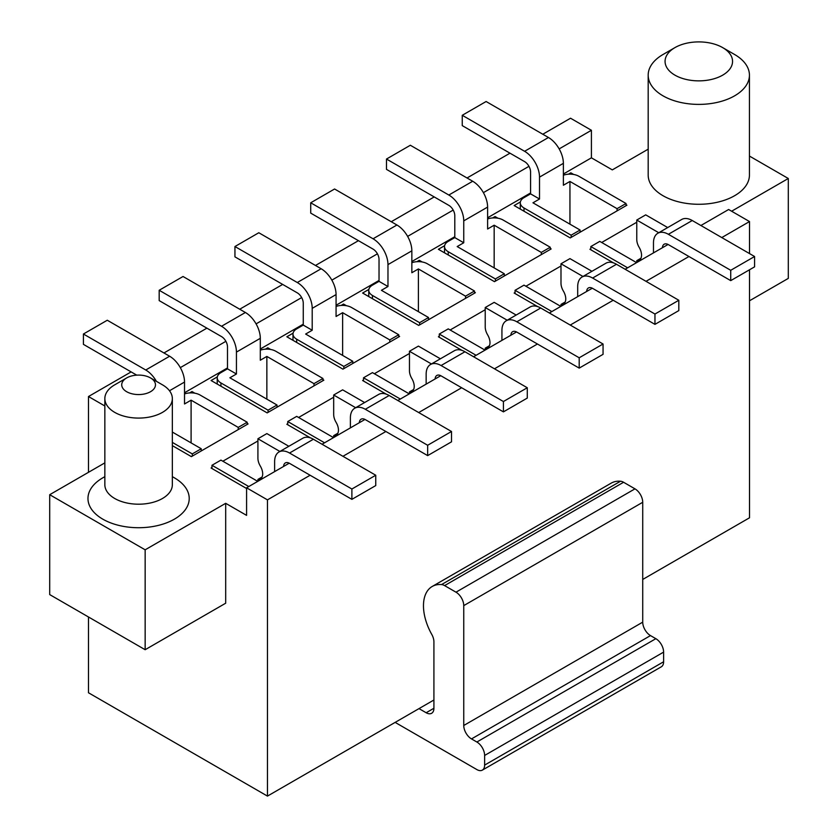 <?xml version="1.0" encoding="UTF-8"?>
<svg xmlns="http://www.w3.org/2000/svg" width="838" height="838" viewBox="0 0 838 838"><rect width="100%" height="100%" fill="white"/><g stroke="black" fill="none" stroke-linecap="round" stroke-linejoin="round"><path stroke-width="1.26" d="M257.915 481.274L257.915 479.409A10.967 6.337 60 0 0 260.419 478.917A10.967 6.337 60 0 0 260.304 466.054A10.967 6.337 -120 0 1 257.915 458.208L257.915 438.756L266.861 433.592L288.848 446.287M257.737 481.368L220.928 460.114L211.972 465.279L248.792 486.532M211.972 468.526L211.972 465.279M257.915 479.409L262.095 476.99M257.915 438.756L279.902 451.452M274.623 471.626L274.623 461.633A21.097 12.182 -120 0 1 278.991 451.975A21.097 12.182 -120 0 1 289.539 453.023L351.887 489.015L375.749 475.24L313.402 439.248A21.097 12.182 60 0 0 302.853 438.201L278.991 451.975M283.579 466.452A8.432 4.871 60 0 1 285.318 462.943A8.432 4.871 60 0 1 289.539 463.362L351.887 499.354L351.887 489.015M351.887 499.354L375.749 485.579L375.749 475.24M222.835 461.225L257.915 440.966M246.582 488.502L211.082 468.013L211.972 467.489M247.179 423.4L248.069 423.923L192.29 456.123L192.29 453.913L172.345 442.401M201.235 450.959L201.235 448.749L192.29 453.913M238.222 429.601L238.222 427.39L247.179 422.226L200.041 395.012A12.654 7.312 0 0 0 184.528 393.933M136.741 375.141L83.412 344.355L83.412 334.016L107.274 320.242L169.622 356.234A21.097 12.182 60 0 1 184.528 382.065L184.528 403.968L191.095 400.176L238.222 427.39M191.095 400.176L191.095 442.893M247.179 424.437L247.179 422.226M201.235 448.749L172.345 432.062M156.402 381.332A21.097 12.182 -120 0 0 145.749 370.008L83.412 334.016M191.986 392.896L191.986 391.545L194.877 393.211M189.587 392.928L191.986 391.545M192.29 456.123L191.389 456.637L172.345 445.638M333.681 437.52L333.681 435.655A10.967 6.337 60 0 0 336.185 435.173A10.967 6.337 60 0 0 336.069 422.31A10.967 6.337 -120 0 1 333.681 414.464L333.681 395.012L342.637 389.848L364.624 402.544M333.514 437.625L296.694 416.371L287.748 421.535L324.557 442.789M287.748 424.782L287.748 421.535M333.681 435.655L337.861 433.246M333.681 395.012L355.668 407.708M350.389 427.883L350.389 417.89A21.097 12.182 -120 0 1 354.757 408.232A21.097 12.182 -120 0 1 365.305 409.279L427.652 445.271L451.514 431.497L389.167 395.505A21.097 12.182 60 0 0 378.619 394.457L354.757 408.232M359.345 422.708A8.432 4.871 60 0 1 361.084 419.199A8.432 4.871 60 0 1 365.305 419.618L427.652 455.61L427.652 445.271M427.652 455.61L451.514 441.825L451.514 431.497M298.611 417.471L333.681 397.222M310.427 437.876L286.847 424.258L287.748 423.745M322.944 379.656L323.845 380.169L268.055 412.38L268.055 410.17L220.928 382.956A12.654 7.312 0 0 1 217.22 377.791A12.654 7.312 0 0 1 220.928 372.627L227.486 368.835L236.442 373.999L229.874 377.791L277.011 405.005L268.055 410.17M277.011 407.216L277.011 405.005M313.999 385.857L313.999 383.647L266.861 356.433L260.304 360.225L260.304 338.322A21.097 12.182 60 0 0 245.387 312.49L183.04 276.498L159.178 290.273L159.178 300.601L221.525 336.604A8.432 4.871 60 0 1 227.486 346.932L227.486 368.835M266.861 356.433L266.861 399.15M260.304 350.19A12.654 7.312 0 0 1 275.817 351.269L322.944 378.483L322.944 380.693M159.178 290.273L221.525 326.265A21.097 12.182 -120 0 1 236.442 352.096L236.442 373.999M313.999 383.647L322.944 378.483M268.055 412.38L267.165 412.893L211.082 380.515L217.304 376.922M267.762 349.142L267.762 347.791L270.643 349.467M265.363 349.184L267.762 347.791M409.457 393.776L409.457 391.912A10.967 6.337 60 0 0 411.95 391.419A10.967 6.337 60 0 0 411.846 378.567A10.967 6.337 -120 0 1 409.457 370.721L409.457 351.269L418.403 346.104L440.39 358.8M409.279 393.881L372.46 372.627L363.514 377.791L400.334 399.045M363.514 381.039L363.514 377.791M409.457 391.912L413.626 389.502M409.457 351.269L431.444 363.964M426.154 384.139L426.154 374.146A21.097 12.182 -120 0 1 430.533 364.488A21.097 12.182 -120 0 1 441.071 365.536L503.418 401.528L527.28 387.753L464.943 351.761A21.097 12.182 60 0 0 454.395 350.713L430.533 364.488M435.121 378.965A8.432 4.871 60 0 1 436.86 375.445A8.432 4.871 60 0 1 441.071 375.864L503.418 411.867L503.418 401.528M503.418 411.867L527.28 398.081L527.28 387.753M374.377 373.727L409.457 353.479M386.203 394.132L362.624 380.515L363.514 380.002M398.72 335.912L399.611 336.426L343.831 368.636L343.831 366.426L296.694 339.212A12.654 7.312 0 0 1 292.986 334.048A12.654 7.312 0 0 1 296.694 328.884L303.262 325.092L312.207 330.256L305.64 334.048L352.777 361.262L343.831 366.426M352.777 363.472L352.777 361.262M389.764 342.114L389.764 339.903L342.637 312.689L336.069 316.481L336.069 294.578A21.097 12.182 60 0 0 321.153 268.747L258.806 232.744L234.944 246.529L234.944 256.857L297.291 292.86A8.432 4.871 60 0 1 303.262 303.188L303.262 325.092M342.637 312.689L342.637 355.406M336.069 306.446A12.654 7.312 0 0 1 351.583 307.525L398.72 334.739L398.72 336.949M234.944 246.529L297.291 282.521A21.097 12.182 -120 0 1 312.207 308.353L312.207 330.256M389.764 339.903L398.72 334.739M343.831 368.636L342.931 369.149L286.847 336.771L293.08 333.178M343.528 305.399L343.528 304.047L346.419 305.713M341.129 305.441L343.528 304.047M485.223 350.033L485.223 348.168A10.967 6.337 60 0 0 487.726 347.676A10.967 6.337 60 0 0 487.611 334.823A10.967 6.337 -120 0 1 485.223 326.977L485.223 307.525L494.169 302.361L516.156 315.046M485.045 350.137L448.236 328.884L439.28 334.048L476.099 355.302M439.28 337.295L439.28 334.048M485.223 348.168L489.402 345.759M485.223 307.525L507.21 320.221M501.931 340.385L501.931 330.402A21.097 12.182 -120 0 1 506.299 320.745A21.097 12.182 -120 0 1 516.847 321.792L579.194 357.784L603.056 344.009L540.709 308.007A21.097 12.182 60 0 0 530.161 306.97L506.299 320.745M510.887 335.221A8.432 4.871 60 0 1 512.626 331.701A8.432 4.871 60 0 1 516.847 332.12L579.194 368.112L579.194 357.784M579.194 368.112L603.056 354.338L603.056 344.009M450.153 329.983L485.223 309.735M461.968 350.389L438.389 336.771L439.28 336.258M474.486 292.169L475.376 292.682L419.597 324.893L419.597 322.682L372.46 295.468A12.654 7.312 0 0 1 368.762 290.304A12.654 7.312 0 0 1 372.46 285.14L379.027 281.348L387.973 286.512L381.416 290.304L428.543 317.518L419.597 322.682M428.543 319.718L428.543 317.518M465.54 298.37L465.54 296.16L418.403 268.946L411.846 272.738L411.846 250.834A21.097 12.182 60 0 0 396.929 225.003L334.582 189L310.72 202.786L310.72 213.114L373.057 249.106A8.432 4.871 60 0 1 379.027 259.445L379.027 281.348M418.403 268.946L418.403 311.652M411.846 262.703A12.654 7.312 0 0 1 427.349 263.781L474.486 290.996L474.486 293.195M310.72 202.786L373.057 238.778A21.097 12.182 -120 0 1 387.973 264.609L387.973 286.512M465.54 296.16L474.486 290.996M419.597 324.893L418.707 325.406L362.624 293.028L368.846 289.435M419.293 261.655L419.293 260.304L422.184 261.969M416.895 261.686L419.293 260.304M560.989 306.289L560.989 304.424A10.967 6.337 60 0 0 563.492 303.932A10.967 6.337 60 0 0 563.377 291.069A10.967 6.337 -120 0 1 560.989 283.234L560.989 263.781L569.945 258.617L591.932 271.303M560.821 306.394L524.001 285.14L515.056 290.304L551.865 311.558M515.056 293.541L515.056 290.304M560.989 304.424L565.168 302.015M560.989 263.781L582.976 276.477M577.696 296.642L577.696 286.659A21.097 12.182 -120 0 1 582.064 277.001A21.097 12.182 -120 0 1 592.613 278.048L654.96 314.041L678.822 300.266L616.475 264.263A21.097 12.182 60 0 0 605.926 263.226L582.064 277.001M586.652 291.477A8.432 4.871 60 0 1 588.391 287.958A8.432 4.871 60 0 1 592.613 288.377L654.96 324.369L654.96 314.041M654.96 324.369L678.822 310.594L678.822 300.266M525.918 286.24L560.989 265.992M537.734 306.645L514.155 293.028L515.056 292.514M550.252 248.425L551.153 248.938L495.363 281.149L495.363 278.939L448.236 251.725A12.654 7.312 0 0 1 444.528 246.561A12.654 7.312 0 0 1 448.236 241.386L454.793 237.604L463.749 242.769L457.181 246.561L504.319 273.764L495.363 278.939M504.319 275.974L504.319 273.764M541.306 254.626L541.306 252.416L494.169 225.202L487.611 228.994L487.611 207.091A21.097 12.182 60 0 0 472.695 181.249L410.348 145.257L386.486 159.042L386.486 169.37L448.833 205.362A8.432 4.871 60 0 1 454.793 215.701L454.793 237.604M494.169 225.202L494.169 267.909M487.611 218.948A12.654 7.312 0 0 1 503.125 220.038L550.252 247.241L550.252 249.452M386.486 159.042L448.833 195.034A21.097 12.182 -120 0 1 463.749 220.865L463.749 242.769M541.306 252.416L550.252 247.241M495.363 281.149L494.472 281.662L438.389 249.284L444.622 245.691M495.069 217.911L495.069 216.56L497.961 218.226M492.671 217.943L495.069 216.56M636.765 262.545L636.765 260.681A10.967 6.337 60 0 0 639.268 260.189A10.967 6.337 60 0 0 639.153 247.325A10.967 6.337 -120 0 1 636.765 239.49L636.765 220.038L645.71 214.863L667.697 227.559M636.587 262.64L599.778 241.386L590.821 246.561L627.641 267.814M590.821 249.797L590.821 246.561M636.765 260.681L640.934 258.272M636.765 220.038L658.752 232.723M653.472 252.898L653.472 242.915A21.097 12.182 -120 0 1 657.84 233.257A21.097 12.182 -120 0 1 668.378 234.294L730.726 270.297L754.588 256.512L692.251 220.52A21.097 12.182 60 0 0 681.703 219.472L657.84 233.257M662.429 247.723A8.432 4.871 60 0 1 664.167 244.214A8.432 4.871 60 0 1 668.378 244.633L730.726 280.625L730.726 270.297M730.726 280.625L754.588 266.851L754.588 256.512M601.684 242.496L636.765 222.248M613.51 262.891L589.931 249.284L590.821 248.771M626.028 204.682L626.918 205.195L571.139 237.395L571.139 235.185L524.001 207.981A12.654 7.312 0 0 1 520.293 202.806A12.654 7.312 0 0 1 524.001 197.642L530.569 193.861L539.515 199.025L532.958 202.806L580.085 230.021L571.139 235.185M580.085 232.231L580.085 230.021M617.072 210.872L617.072 208.662L569.945 181.458L563.377 185.24L563.377 163.347A21.097 12.182 60 0 0 548.461 137.505L486.113 101.513L462.251 115.288L462.251 125.627L524.598 161.619A8.432 4.871 60 0 1 530.569 171.958L530.569 193.861M569.945 181.458L569.945 224.165M563.377 175.205A12.654 7.312 0 0 1 578.89 176.284L626.028 203.498L626.028 205.708M462.251 115.288L524.598 151.29A21.097 12.182 -120 0 1 539.515 177.122L539.515 199.025M617.072 208.662L626.028 203.498M571.139 237.395L570.238 237.919L514.155 205.54L520.388 201.948M570.835 174.168L570.835 172.817L573.726 174.482M568.436 174.199L570.835 172.817M749.518 269.773L749.518 517.79L642.725 579.446M433.916 700.002L267.458 796.1L88.482 692.764L88.482 616.988M749.434 156.057L788.296 178.494L731.626 211.218M563.377 174.021L591.419 157.827L612.306 169.884L648.183 149.174M184.528 392.75L227.486 367.945M260.304 349.006L303.262 324.201M336.069 305.252L379.027 280.458M411.846 261.508L454.793 236.714M487.611 217.765L530.569 192.97M310.123 475.24L267.458 499.867L246.582 487.81L246.582 515.37L225.694 503.313L145.152 549.812L49.704 494.703L104.844 462.869M172.345 476.644L174.388 477.828A50.626 29.225 180 0 1 174.388 519.162A50.626 29.225 180 0 1 102.802 519.162A50.626 29.225 180 0 1 102.802 477.828L104.844 476.644M749.434 75.169L749.434 175.058A50.626 29.225 180 0 1 718.187 202.052A50.626 29.225 180 0 1 663.015 195.725A50.626 29.225 180 0 1 648.183 175.058L648.183 75.169A50.626 29.225 0 0 0 663.015 95.836A50.626 29.225 0 0 0 734.601 95.836A50.626 29.225 0 0 0 749.434 75.169A50.626 29.225 0 0 0 734.612 54.501L722.67 47.609A33.75 19.484 0 0 0 674.946 47.609A33.75 19.484 0 0 0 674.946 75.158A33.75 19.484 0 0 0 722.67 75.158A33.75 19.484 0 0 0 722.67 47.609M172.345 398.605L172.345 484.71A33.75 19.484 180 0 1 162.457 498.495A33.75 19.484 180 0 1 114.733 498.495A33.75 19.484 180 0 1 104.844 484.71L104.844 398.605A33.75 19.484 0 0 0 114.733 412.38A33.75 19.484 0 0 0 162.457 412.38A33.75 19.484 0 0 0 172.345 398.605A33.75 19.484 0 0 0 162.457 384.82L150.526 377.938A16.875 9.742 0 0 0 126.664 377.938A16.875 9.742 0 0 0 126.664 391.713A16.875 9.742 0 0 0 150.526 391.713A16.875 9.742 0 0 0 150.526 377.938M126.664 377.938L114.733 384.82A33.75 19.484 0 0 0 104.844 398.605M591.419 157.827L591.419 130.278L559.155 148.902M180.317 367.631L225.883 341.317M256.082 323.877L301.659 297.574M331.848 280.133L377.425 253.82M407.624 236.389L453.201 210.076M483.39 192.646L528.967 166.333M104.844 405.98L88.482 396.531L88.482 472.318M267.458 499.867L267.458 796.1M225.694 503.313L225.694 603.203L216.749 608.378M145.152 549.812L145.152 649.712L49.704 594.592L49.704 494.703M145.152 649.712L225.694 603.203M246.582 487.81L289.225 463.194M322.054 444.245L365.001 419.44M397.82 400.491L440.767 375.696M473.585 356.747L516.533 331.953M549.361 313.003L592.309 288.209M625.127 269.26L668.075 244.466M700.893 225.516L728.641 209.5L749.518 221.557L721.78 237.573M688.962 256.512L646.014 281.317M613.196 300.266L570.238 325.06M537.43 344.009L494.472 368.804M461.654 387.753L418.707 412.547M385.889 431.497L342.931 456.301M749.518 221.557L749.518 253.589M88.482 396.531L131.137 371.904M163.955 352.966L206.902 328.161M239.72 309.222L282.678 284.417M315.486 265.468L358.444 240.674M391.262 221.724L434.21 196.93M467.028 177.981L509.986 153.186M542.794 134.237L570.542 118.221L591.419 130.278M674.946 47.609L663.015 54.501A50.626 29.225 0 0 0 648.183 75.169M749.518 300.779L788.296 278.394L788.296 178.494M395.138 722.387L476.874 769.577A10.967 6.337 -120 0 0 482.353 770.122A10.967 6.337 -120 0 0 484.626 765.104L484.626 755.457A10.967 6.337 -120 0 0 476.874 742.018L471.501 738.917A10.967 6.337 60 0 1 463.749 725.488L463.749 605.623A10.967 6.337 -120 0 0 455.987 592.183L444.601 585.605A10.967 6.337 -120 0 0 441.542 584.568A42.183 24.354 -120 0 0 432.209 586.474A42.183 24.354 -120 0 0 431.759 634.397A10.967 6.337 60 0 1 433.916 641.835L433.916 708.267A10.967 6.337 60 0 1 431.643 713.285A10.967 6.337 60 0 1 426.154 712.74L419 708.613M432.209 586.474L611.195 483.138A42.183 24.354 60 0 1 620.518 481.232A10.967 6.337 60 0 1 623.577 482.269L634.974 488.847A10.967 6.337 60 0 1 642.725 502.287L642.725 622.152A10.967 6.337 -120 0 0 650.487 635.592L655.85 638.682A10.967 6.337 60 0 1 663.612 652.121L663.612 661.769A10.967 6.337 60 0 1 661.339 666.786L482.353 770.122M289.539 453.023L313.402 439.248M169.486 390.759L184.528 382.065M169.622 356.234L145.749 370.008M365.305 409.279L389.167 395.505M220.928 386.203L220.928 382.956M236.442 352.096L260.304 338.322M245.387 312.49L221.525 326.265M441.071 365.536L464.943 351.761M296.694 342.459L296.694 339.212M312.207 308.353L336.069 294.578M321.153 268.747L297.291 282.521M516.847 321.792L540.709 308.007M372.46 298.716L372.46 295.468M387.973 264.609L411.846 250.834M396.929 225.003L373.057 238.778M592.613 278.048L616.475 264.263M448.236 254.962L448.236 251.725M463.749 220.865L487.611 207.091M472.695 181.249L448.833 195.034M668.378 234.294L692.251 220.52M524.001 211.218L524.001 207.981M539.515 177.122L563.377 163.347M548.461 137.505L524.598 151.29M441.542 584.568L620.518 481.232M433.916 708.267L426.154 712.74M444.601 585.605L623.577 482.269M634.974 488.847L455.987 592.183M463.749 605.623L642.725 502.287M642.725 622.152L463.749 725.488M471.501 738.917L650.487 635.592M655.85 638.682L476.874 742.018M484.626 755.457L663.612 652.121M663.612 661.769L484.626 765.104M217.22 384.066L217.22 377.791M292.986 340.312L292.986 334.048M368.762 296.568L368.762 290.304M444.528 252.825L444.528 246.561M520.293 209.081L520.293 202.806"/></g></svg>
